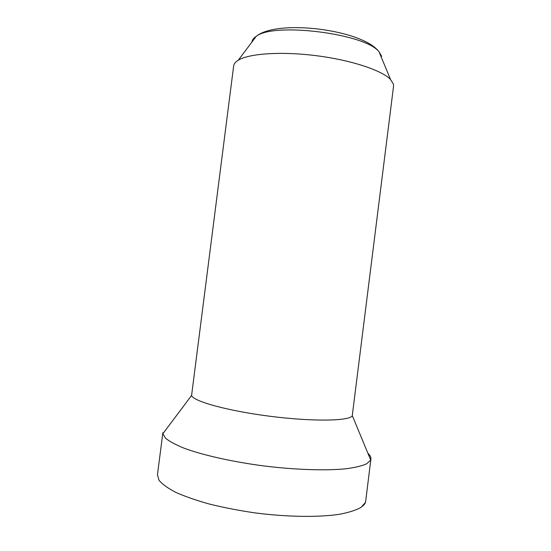 <?xml version="1.0" encoding="UTF-8"?>
<svg xmlns="http://www.w3.org/2000/svg" width="551" height="551" viewBox="0 0 551 551"><rect width="100%" height="100%" fill="white"/><g stroke="black" fill="none" stroke-linecap="round" stroke-linejoin="round"><path stroke-width="0.83" d="M191.59 395.453C193.091 401.245 227.542 410.881 269.942 416.26C312.334 421.694 348.742 421.095 352.234 415.929L393.559 86.156L393.455 84.241L390.507 79.44C381.843 70.314 351.09 60.073 316.184 55.679C281.279 51.257 248.942 53.523 238.28 60.211C235.463 61.939 233.92 63.854 233.652 65.955L191.59 395.453L162.869 433.713L162.869 432.735L157.455 474.721L158.991 480.21C162.187 484.143 167.773 488.186 175.748 492.346C185.053 496.485 196.328 500.404 209.566 504.103C223.706 507.574 238.735 510.488 254.658 512.85C286.734 517.01 317.996 517.451 339.037 514.358C348.687 512.554 356.022 510.226 361.057 507.375L365.299 502.622L365.706 501.031L370.906 459.011L370.541 460.264L366.539 463.873C361.745 465.981 354.72 467.634 345.449 468.832C325.214 470.781 294.957 469.796 263.447 465.891C231.978 461.731 202.727 455.105 184.027 448.177C175.569 444.712 169.391 441.379 165.507 438.162L162.869 433.713M367.882 453.239C370.093 455.25 371.098 457.178 370.906 459.011M381.685 56.271L379.109 51.925C366.057 33.673 273.344 21.964 256.167 36.394C253.57 38.095 252.158 39.975 251.931 42.034M390.507 79.44L379.109 51.925C363.081 29.637 277.229 18.789 256.167 36.394L238.28 60.211M352.358 415.764L370.665 459.968M362.599 506.197C366.043 503.063 365.458 501.679 365.706 501.031"/></g></svg>
